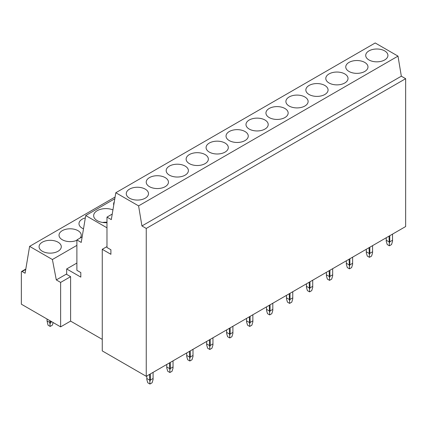 <?xml version="1.0" encoding="UTF-8"?>
<svg xmlns="http://www.w3.org/2000/svg" width="427" height="427" viewBox="0 0 427 427"><rect width="100%" height="100%" fill="white"/><g stroke="black" fill="none" stroke-linecap="round" stroke-linejoin="round"><path stroke-width="0.64" d="M76.892 263.053L66.676 268.951L66.676 274.39L70.604 276.659L60.629 282.418L56.305 279.925L52.393 259.52L29.607 246.368L25.108 273.248L22.135 271.535L25.743 269.453M82.155 236.884L76.892 239.921L76.892 270.312L80.815 272.575L80.815 277.112L66.676 268.951M114.804 198.752L85.726 215.544L81.226 242.424L76.892 239.921M106.98 227.81L85.726 215.544M114.292 201.811A12.223 7.056 0 0 0 113.609 204.138A12.223 7.056 0 0 0 113.737 205.141M112.936 209.897A12.223 7.056 0 0 0 100.265 209.39A12.223 7.056 0 0 0 93.657 215.656A12.223 7.056 0 0 0 97.233 220.647A12.223 7.056 0 0 0 106.98 222.686M115.813 192.732L375.21 42.967L397.991 56.124L401.332 76.193L405.65 78.685L405.65 226.545L146.253 376.304L146.253 228.445L141.935 225.952L138.594 205.883L115.813 192.732L111.314 219.611L106.98 217.108L106.98 247.495L110.903 249.763L110.903 254.3L102.261 249.309L106.98 246.587M102.261 249.309L102.261 350.903L146.253 376.304M102.261 339.385L70.604 321.109L70.604 276.659M22.135 271.535A1.11 0.64 60 0 0 21.58 271.481A1.11 0.64 60 0 0 21.35 271.988L21.35 304.189L60.629 326.868L70.604 321.109M66.676 273.937L56.305 279.925M405.65 78.685L146.253 228.445M401.332 76.193L141.935 225.952M397.991 56.124L138.594 205.883M368.965 59.956A11.107 6.416 0 0 0 381.071 61.344A11.107 6.416 0 0 0 387.929 55.419A11.107 6.416 0 0 0 384.674 50.882A11.107 6.416 0 0 0 372.568 49.495A11.107 6.416 0 0 0 365.709 55.419A11.107 6.416 0 0 0 368.965 59.956M349.008 71.474A11.107 6.416 0 0 0 361.119 72.868A11.107 6.416 0 0 0 367.978 66.938A11.107 6.416 0 0 0 364.722 62.406A11.107 6.416 0 0 0 352.617 61.013A11.107 6.416 0 0 0 345.758 66.938A11.107 6.416 0 0 0 349.008 71.474M329.057 82.993A11.107 6.416 0 0 0 341.162 84.386A11.107 6.416 0 0 0 348.021 78.461A11.107 6.416 0 0 0 344.77 73.924A11.107 6.416 0 0 0 332.66 72.531A11.107 6.416 0 0 0 325.801 78.461A11.107 6.416 0 0 0 329.057 82.993M309.105 94.516A11.107 6.416 0 0 0 321.211 95.904A11.107 6.416 0 0 0 328.069 89.98A11.107 6.416 0 0 0 324.814 85.443A11.107 6.416 0 0 0 312.708 84.055A11.107 6.416 0 0 0 305.849 89.98A11.107 6.416 0 0 0 309.105 94.516M289.148 106.035A11.107 6.416 0 0 0 301.259 107.423A11.107 6.416 0 0 0 308.118 101.498A11.107 6.416 0 0 0 304.862 96.966A11.107 6.416 0 0 0 292.757 95.573A11.107 6.416 0 0 0 285.898 101.498A11.107 6.416 0 0 0 289.148 106.035M269.197 117.553A11.107 6.416 0 0 0 281.302 118.946A11.107 6.416 0 0 0 288.161 113.022A11.107 6.416 0 0 0 284.91 108.485A11.107 6.416 0 0 0 272.8 107.092A11.107 6.416 0 0 0 265.941 113.022A11.107 6.416 0 0 0 269.197 117.553M249.245 129.077A11.107 6.416 0 0 0 261.351 130.465A11.107 6.416 0 0 0 268.209 124.54A11.107 6.416 0 0 0 264.953 120.003A11.107 6.416 0 0 0 252.848 118.615A11.107 6.416 0 0 0 245.989 124.54A11.107 6.416 0 0 0 249.245 129.077M229.288 140.595A11.107 6.416 0 0 0 241.399 141.983A11.107 6.416 0 0 0 248.258 136.058A11.107 6.416 0 0 0 245.002 131.521A11.107 6.416 0 0 0 232.896 130.134A11.107 6.416 0 0 0 226.038 136.058A11.107 6.416 0 0 0 229.288 140.595M209.337 152.113A11.107 6.416 0 0 0 221.442 153.506A11.107 6.416 0 0 0 228.301 147.582A11.107 6.416 0 0 0 225.05 143.045A11.107 6.416 0 0 0 212.94 141.652A11.107 6.416 0 0 0 206.081 147.582A11.107 6.416 0 0 0 209.337 152.113M189.385 163.637A11.107 6.416 0 0 0 201.491 165.025A11.107 6.416 0 0 0 208.349 159.1A11.107 6.416 0 0 0 205.093 154.563A11.107 6.416 0 0 0 192.988 153.176A11.107 6.416 0 0 0 186.129 159.1A11.107 6.416 0 0 0 189.385 163.637M169.428 175.155A11.107 6.416 0 0 0 181.539 176.543A11.107 6.416 0 0 0 188.392 170.619A11.107 6.416 0 0 0 185.142 166.082A11.107 6.416 0 0 0 173.036 164.694A11.107 6.416 0 0 0 166.178 170.619A11.107 6.416 0 0 0 169.428 175.155M149.477 186.674A11.107 6.416 0 0 0 161.582 188.067A11.107 6.416 0 0 0 168.441 182.137A11.107 6.416 0 0 0 165.185 177.605A11.107 6.416 0 0 0 153.079 176.212A11.107 6.416 0 0 0 146.221 182.137A11.107 6.416 0 0 0 149.477 186.674M129.525 198.197A11.107 6.416 0 0 0 141.631 199.585A11.107 6.416 0 0 0 148.489 193.661A11.107 6.416 0 0 0 145.233 189.124A11.107 6.416 0 0 0 133.128 187.736A11.107 6.416 0 0 0 126.269 193.661A11.107 6.416 0 0 0 129.525 198.197M112.242 214.071L106.98 217.108M76.892 245.376L52.393 259.52M115.098 197.012L29.607 246.368M85.336 217.887A11.107 6.416 0 0 0 78.979 223.684A11.107 6.416 0 0 0 82.23 228.221A11.107 6.416 0 0 0 83.5 228.851M80.052 238.095A11.107 6.416 0 0 0 81.242 235.208A11.107 6.416 0 0 0 77.992 230.671A11.107 6.416 0 0 0 65.881 229.278A11.107 6.416 0 0 0 59.022 235.208A11.107 6.416 0 0 0 62.278 239.739A11.107 6.416 0 0 0 76.892 240.3M42.326 251.263A11.107 6.416 0 0 0 54.432 252.651A11.107 6.416 0 0 0 61.291 246.726A11.107 6.416 0 0 0 58.035 242.189A11.107 6.416 0 0 0 45.929 240.801A11.107 6.416 0 0 0 39.07 246.726A11.107 6.416 0 0 0 42.326 251.263M60.629 326.868L60.629 282.418M106.98 222.237A12.223 7.056 0 0 0 102.64 222.462M388.997 236.158L389.387 245.792L391.538 244.548L392.53 241.298L392.53 234.119M389.387 245.792L387.241 244.548L386.248 241.298L386.248 237.748M389.782 235.704L389.782 241.826L389.387 243.112M389.782 241.826L392.53 240.241M388.997 241.826L386.248 240.241M369.04 247.681L369.435 257.31L371.586 256.072L372.579 252.821L372.579 245.637M369.435 257.31L367.284 256.072L366.291 252.821L366.291 249.267M369.83 247.228L369.83 253.35L369.435 254.636M369.83 253.35L372.579 251.759M369.04 253.35L366.291 251.759M349.089 259.2L349.483 268.829L351.629 267.59L352.622 264.34L352.622 257.155M349.483 268.829L347.332 267.59L346.34 264.34L346.34 260.785M349.873 258.746L349.873 264.868L349.483 266.154M349.873 264.868L352.622 263.283M349.089 264.868L346.34 263.283M329.137 270.718L329.527 280.352L331.678 279.109L332.67 275.858L332.67 268.679M329.527 280.352L327.381 279.109L326.388 275.858L326.388 272.309M329.922 270.264L329.922 276.386L329.527 277.673M329.922 276.386L332.67 274.801M329.137 276.386L326.388 274.801M309.18 282.236L309.575 291.871L311.726 290.632L312.719 287.382L312.719 280.197M309.575 291.871L307.424 290.632L306.431 287.382L306.431 283.827M309.97 281.788L309.97 287.91L309.575 289.196M309.97 287.91L312.719 286.32M309.18 287.91L306.431 286.32M289.228 293.76L289.623 303.389L291.769 302.151L292.762 298.9L292.762 291.716M289.623 303.389L287.472 302.151L286.48 298.9L286.48 295.345M290.013 293.306L290.013 299.428L289.623 300.715M290.013 299.428L292.762 297.843M289.228 299.428L286.48 297.843M269.277 305.278L269.667 314.912L271.818 313.669L272.81 310.418L272.81 303.239M269.667 314.912L267.521 313.669L266.528 310.418L266.528 306.869M270.061 304.825L270.061 310.947L269.667 312.233M270.061 310.947L272.81 309.361M269.277 310.947L266.528 309.361M249.32 316.797L249.715 326.431L251.866 325.187L252.859 321.942L252.859 314.758M249.715 326.431L247.564 325.187L246.571 321.942L246.571 318.387M250.11 316.343L250.11 322.47L249.715 323.757M250.11 322.47L252.859 320.88M249.32 322.47L246.571 320.88M229.368 328.32L229.763 337.949L231.909 336.711L232.902 333.46L232.902 326.276M229.763 337.949L227.612 336.711L226.62 333.46L226.62 329.906M230.153 327.867L230.153 333.989L229.763 335.275M230.153 333.989L232.902 332.403M229.368 333.989L226.62 332.403M209.417 339.839L209.806 349.473L211.957 348.229L212.95 344.979L212.95 337.8M209.806 349.473L207.655 348.229L206.668 344.979L206.668 341.424M210.201 339.385L210.201 345.507L209.806 346.793M210.201 345.507L212.95 343.922M209.417 345.507L206.668 343.922M189.46 351.357L189.855 360.991L192.006 359.747L192.999 356.502L192.999 349.318M189.855 360.991L187.704 359.747L186.711 356.502L186.711 352.948M190.245 350.903L190.245 357.031L189.855 358.317M190.245 357.031L192.999 355.44M189.46 357.031L186.711 355.44M169.508 362.881L169.903 372.509L172.049 371.271L173.042 368.021L173.042 360.836M169.903 372.509L167.752 371.271L166.76 368.021L166.76 364.466M170.293 362.427L170.293 368.549L169.903 369.835M170.293 368.549L173.042 366.958M169.508 368.549L166.76 366.958M50.178 326.431L48.032 325.187L47.039 320.88L49.788 322.47L50.178 326.431L52.329 325.187L53.14 322.545M47.039 320.88L47.039 319.022M49.788 322.47L49.788 320.608M50.178 323.757L50.573 322.47L51.79 321.766M50.573 322.47L50.573 321.061M149.557 374.399L149.946 384.033L152.097 382.789L153.09 379.539L153.09 372.36M149.946 384.033L147.795 382.789L146.803 379.539L146.803 375.984M150.341 373.945L150.341 380.067L149.946 381.354M150.341 380.067L153.09 378.482M149.557 380.067L146.803 378.482M21.58 271.481L25.812 269.037"/></g></svg>
